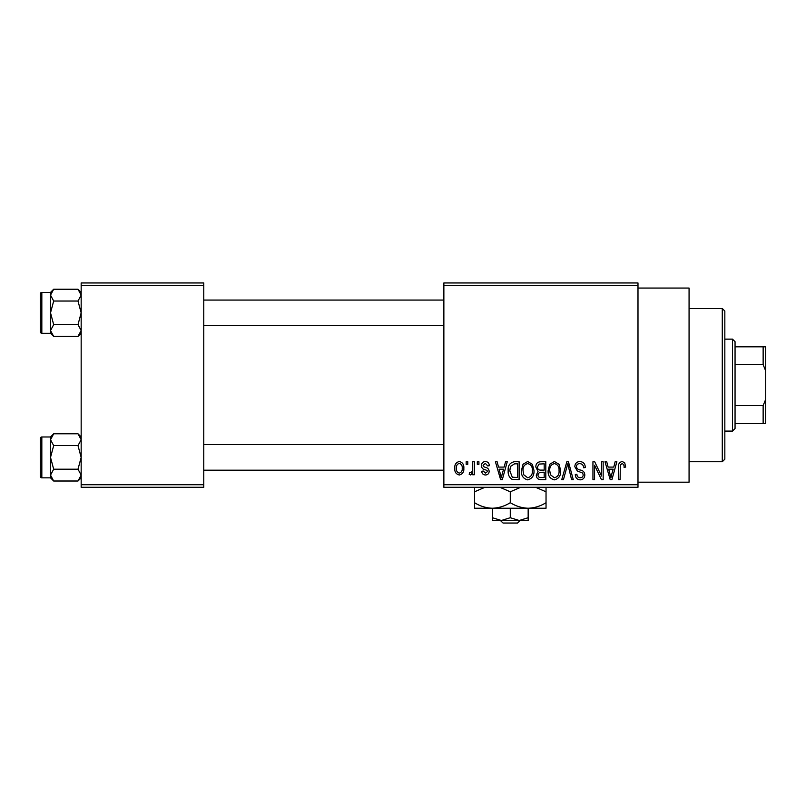 <?xml version="1.0" encoding="UTF-8"?>
<svg xmlns="http://www.w3.org/2000/svg" width="806" height="806" viewBox="0 0 806 806"><rect width="100%" height="100%" fill="white"/><g stroke="black" fill="none" stroke-linecap="round" stroke-linejoin="round"><path stroke-width="1.21" d="M637.989 288.064L689.07 288.064L689.07 482.179L637.989 482.179M637.989 285.505L443.864 285.505L443.864 282.956L637.989 282.956L637.989 487.287L443.864 487.287L443.864 484.738L637.989 484.738M466.16 461.747L467.782 461.747L467.782 464.306L466.16 464.306L466.16 461.747M477.303 461.747L478.925 461.747L478.925 464.306L477.303 464.306L477.303 461.747M505.553 461.747L507.256 461.747L502.309 479.63L500.607 479.63L495.418 461.747L497.121 461.747L498.521 467.087L504.153 467.087L505.553 461.747M532.363 464.316L533.965 470.452C534.318 475.52 532.222 478.653 527.678 479.862C523.225 478.693 521.139 475.631 521.422 470.674L523.034 464.246L527.688 461.516L532.363 464.316M559.062 464.316L560.664 470.452C561.016 475.52 558.921 478.653 554.387 479.862C549.934 478.693 547.848 475.631 548.13 470.674L549.742 464.246L554.397 461.516L559.062 464.316M579.897 461.516C583.413 461.898 585.206 463.903 585.277 467.551L583.655 467.782C583.514 465.253 582.214 463.863 579.746 463.601C577.721 463.651 576.622 464.669 576.451 466.664C576.874 468.679 578.224 469.807 580.501 470.049C583.212 470.623 584.652 472.266 584.813 474.966C584.693 477.978 583.151 479.61 580.189 479.862C577.036 479.55 575.403 477.767 575.293 474.522L576.915 474.291C576.995 476.437 578.063 477.605 580.139 477.767C582.033 477.726 583.05 476.769 583.191 474.895L582.678 473.082L577.298 470.956L574.829 466.704C575.01 463.46 576.703 461.737 579.897 461.516M615.149 461.747L616.862 461.747L611.915 479.63L610.202 479.63L605.014 461.747L606.717 461.747L608.127 467.087L613.749 467.087L615.149 461.747M443.864 285.505L443.864 484.738M624.71 462.775L625.678 467.087L624.056 467.319C624.287 465.435 623.632 464.196 622.091 463.601L620.338 464.951L620.106 479.63L618.484 479.63L618.484 467.49C618.081 464.236 619.31 462.241 622.161 461.516L624.71 462.775M601.538 461.747L603.16 461.747L603.16 479.63L601.427 479.63L594.566 465.294L594.566 479.63L592.944 479.63L592.944 461.747L594.687 461.747L601.538 476.054L601.538 461.747M566.86 461.747L568.442 461.747L573.257 479.63L571.575 479.63L567.746 463.833L563.454 479.63L561.752 479.63L566.86 461.747M540.766 461.747L545.803 461.747L545.803 479.63L540.755 479.63C537.914 479.51 536.433 478.008 536.282 475.127L538.035 471.379L535.819 466.996C535.849 463.641 537.501 461.888 540.766 461.747M514.339 461.747L519.104 461.747L519.104 479.63L511.971 479.298C509.13 477.303 507.871 474.462 508.183 470.785C507.76 465.697 509.815 462.684 514.339 461.747M485.414 461.516C487.852 461.757 489.171 463.148 489.383 465.697L487.751 465.928L485.303 463.369L483.106 465.394L483.529 466.573L485.131 467.289C487.519 467.692 488.859 469.021 489.151 471.278C489.03 473.616 487.801 474.845 485.484 474.986C483.177 474.845 481.917 473.606 481.716 471.268L483.338 471.036L485.424 473.122L487.519 471.54L486.995 470.462L485.141 469.727C482.804 469.324 481.585 467.984 481.484 465.717C481.565 463.128 482.875 461.727 485.414 461.516M472.659 461.747L474.291 461.747L474.291 474.754L472.659 474.754L472.659 472.679L470.724 474.986L469.183 474.291L469.646 472.427L470.815 472.659L472.356 471.147L472.659 461.747M459.309 461.516C462.594 462.352 464.105 464.588 463.833 468.246C464.115 471.913 462.604 474.16 459.309 474.986C456.055 474.18 454.544 471.984 454.786 468.387C454.463 464.659 455.974 462.362 459.309 461.516M203.767 487.287L81.164 487.287L81.164 484.738L203.767 484.738L203.767 487.287M203.767 285.505L81.164 285.505L81.164 282.956L203.767 282.956L203.767 484.738M81.164 285.505L81.164 484.738M611.683 474.381L613.205 469.183L608.681 469.183L610.938 477.767L611.683 474.381M554.377 477.767C557.853 476.809 559.414 474.361 559.042 470.422C559.263 466.745 557.722 464.478 554.407 463.601C551.012 464.538 549.46 466.906 549.752 470.724L550.438 474.764L554.377 477.767M544.181 477.535L544.181 472.195L539.426 472.366L537.914 474.835C538.076 476.87 539.224 477.777 541.35 477.535L544.181 477.535M544.181 470.11L544.181 463.833L539.053 464.065L537.441 466.986C537.572 469.163 538.751 470.21 540.967 470.11L544.181 470.11M527.668 477.767C531.154 476.809 532.706 474.361 532.333 470.422C532.554 466.745 531.013 464.478 527.708 463.601C524.303 464.538 522.751 466.906 523.044 470.724L523.739 474.764L527.668 477.767M517.472 477.535L517.472 463.833L514.55 463.833L510.46 466.442L509.815 470.815L512.284 477.182L517.472 477.535M502.088 474.381L503.599 469.183L499.075 469.183L501.342 477.767L502.088 474.381M459.349 473.122C461.506 472.376 462.463 470.754 462.211 468.256C462.463 465.707 461.475 464.085 459.269 463.369C457.113 464.125 456.166 465.757 456.408 468.256C456.156 470.805 457.143 472.427 459.349 473.122M722.277 308.497L724.836 311.045L724.836 459.188L722.277 461.747L722.277 308.497L689.07 308.497M81.164 333.271L78.001 336.434L53.68 336.434L50.516 330.541L53.68 324.637L50.516 312.839L53.68 301.031L50.516 295.137L53.68 289.233L50.516 292.397L50.516 333.271L53.68 336.434M40.3 297.515L40.3 293.938A1.531 1.531 0 0 1 41.831 292.407L41.831 333.271A1.531 1.531 0 0 1 40.3 331.74L40.3 293.938A1.531 1.531 0 0 1 41.831 292.407L50.516 292.407M41.831 333.271L50.516 333.271M81.164 292.397L78.001 289.233L53.68 289.233M78.001 289.233L81.164 295.137L78.001 301.031L53.68 301.031M78.001 301.031L81.164 312.839L78.001 324.637L53.68 324.637M78.001 324.637L81.164 330.541L78.001 336.434M732.493 431.099L732.493 339.145L735.052 341.694L735.052 428.54L732.493 431.099L724.836 431.099M732.493 339.145L724.836 339.145M765.7 423.432L763.141 423.432L763.141 405.559L765.7 399.343L765.7 423.432M735.052 423.432L763.141 423.432M735.052 346.812L765.7 346.812L765.7 399.343M735.052 405.559L763.141 405.559M765.7 370.901L763.141 364.685L763.141 346.812M735.052 364.685L763.141 364.685M40.3 331.74L40.3 328.163M81.164 477.847L78.001 481.011L53.68 481.011L50.516 475.107L53.68 469.203L50.516 457.405L53.68 445.607L50.516 439.703L53.68 433.799L50.516 436.963L50.516 477.847L53.68 481.011M40.3 442.081L40.3 438.504A1.531 1.531 0 0 1 41.831 436.973L41.831 477.837A1.531 1.531 0 0 1 40.3 476.306L40.3 438.504A1.531 1.531 0 0 1 41.831 436.973L50.516 436.973M41.831 477.837L50.516 477.837M81.164 436.963L78.001 433.799L53.68 433.799M78.001 433.799L81.164 439.703L78.001 445.607L53.68 445.607M78.001 445.607L81.164 457.405L78.001 469.203L53.68 469.203M78.001 469.203L81.164 475.107L78.001 481.011M40.3 476.306L40.3 472.729M500.385 520.495L503.055 523.044L500.385 520.495M517.502 523.044L520.172 520.495L517.502 523.044L503.055 523.044M510.279 517.724L501.342 520.495L528.162 520.495L528.162 517.724L519.215 520.495L510.279 517.724L510.279 508.233M528.162 517.724L528.162 508.233L474.522 508.233L474.522 491.801L484.94 487.287M492.395 517.724L492.395 520.495L501.342 520.495L492.395 517.724L492.395 508.233C486.119 508.022 480.154 506.178 474.522 502.702M528.162 508.233C534.509 508.002 540.473 506.158 546.035 502.702L546.035 508.233L528.162 508.233C521.875 508.022 515.921 506.178 510.279 502.702L510.279 491.801L520.706 487.287M546.035 502.702L546.035 487.287M535.607 487.287L546.035 491.801M510.279 502.702C504.707 506.158 498.753 508.002 492.395 508.233M499.851 487.287L510.279 491.801M474.522 487.287L474.522 491.801M722.277 461.747L689.07 461.747M443.864 300.064L203.767 300.064M443.864 325.604L203.767 325.604M203.767 470.18L443.864 470.18M203.767 444.63L443.864 444.63"/></g></svg>
